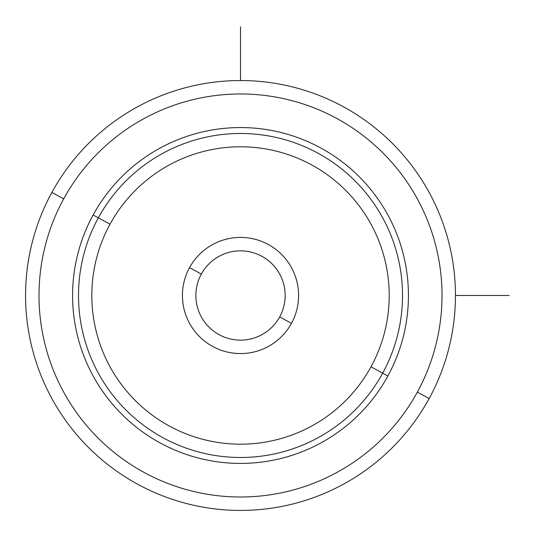 <?xml version="1.0" encoding="UTF-8"?>
<svg xmlns="http://www.w3.org/2000/svg" width="536" height="536" viewBox="0 0 536 536"><rect width="100%" height="100%" fill="white"/><g stroke="black" fill="none" stroke-linecap="round" stroke-linejoin="round"><path stroke-width="0.8" d="M201.328 274.084A44.649 44.649 0 0 1 261.916 256.302A44.649 44.649 0 0 1 279.698 316.89A44.649 44.649 0 0 1 219.11 334.672A44.649 44.649 0 0 1 201.328 274.084L189.543 267.638A58.082 58.082 0 0 1 268.362 244.517A58.082 58.082 0 0 1 291.484 323.335L279.698 316.89A44.649 44.649 0 0 0 261.916 256.302A44.649 44.649 0 0 0 201.328 274.084A44.649 44.649 0 0 0 219.11 334.672A44.649 44.649 0 0 0 279.698 316.89L291.484 323.335A58.082 58.082 0 0 1 212.665 346.457A58.082 58.082 0 0 1 189.543 267.638A58.082 58.082 0 0 0 212.665 346.457A58.082 58.082 0 0 0 291.484 323.335A58.082 58.082 0 0 0 268.362 244.517A58.082 58.082 0 0 0 189.543 267.638L201.328 274.084A44.649 44.649 0 0 0 201.288 274.157M51.878 192.437A214.949 214.949 0 0 0 137.464 484.122A214.949 214.949 0 0 0 429.148 398.536A214.949 214.949 0 0 0 343.563 106.852A214.949 214.949 0 0 0 51.878 192.437L63.67 198.876A201.516 201.516 0 0 0 143.903 472.33A201.516 201.516 0 0 0 417.356 392.097L429.148 398.536A214.949 214.949 0 0 1 137.464 484.122A214.949 214.949 0 0 1 51.878 192.437A214.949 214.949 0 0 1 343.563 106.852A214.949 214.949 0 0 1 429.148 398.536L417.356 392.097A201.516 201.516 0 0 0 337.124 118.644A201.516 201.516 0 0 0 63.67 198.876L51.878 192.437M417.356 392.097A201.516 201.516 0 0 1 143.903 472.33A201.516 201.516 0 0 1 63.67 198.876A201.516 201.516 0 0 1 337.124 118.644A201.516 201.516 0 0 1 417.356 392.097M387.883 375.997A167.929 167.929 0 0 0 321.024 148.117A167.929 167.929 0 0 0 93.143 214.976A167.929 167.929 0 0 0 160.003 442.857A167.929 167.929 0 0 0 387.883 375.997L382.684 373.157A161.999 161.999 0 0 0 318.183 153.316A161.999 161.999 0 0 0 98.343 217.817L93.143 214.976A167.929 167.929 0 0 1 321.024 148.117A167.929 167.929 0 0 1 387.883 375.997A167.929 167.929 0 0 1 160.003 442.857A167.929 167.929 0 0 1 93.143 214.976L98.343 217.817A161.999 161.999 0 0 0 162.844 437.657A161.999 161.999 0 0 0 382.684 373.157L387.883 375.997M98.343 217.817A161.999 161.999 0 0 1 318.183 153.316A161.999 161.999 0 0 1 382.684 373.157L371.006 366.778A148.7 148.7 0 0 0 311.805 164.994A148.7 148.7 0 0 0 110.021 224.195L98.343 217.817L110.021 224.195A148.7 148.7 0 0 0 169.222 425.979A148.7 148.7 0 0 0 371.006 366.778L382.684 373.157A161.999 161.999 0 0 1 162.844 437.657A161.999 161.999 0 0 1 98.343 217.817M371.006 366.778A148.7 148.7 0 0 1 169.222 425.979A148.7 148.7 0 0 1 110.021 224.195A148.7 148.7 0 0 1 311.805 164.994A148.7 148.7 0 0 1 371.006 366.778M455.459 295.49L509.2 295.49M240.51 80.541L240.51 26.8"/></g></svg>
